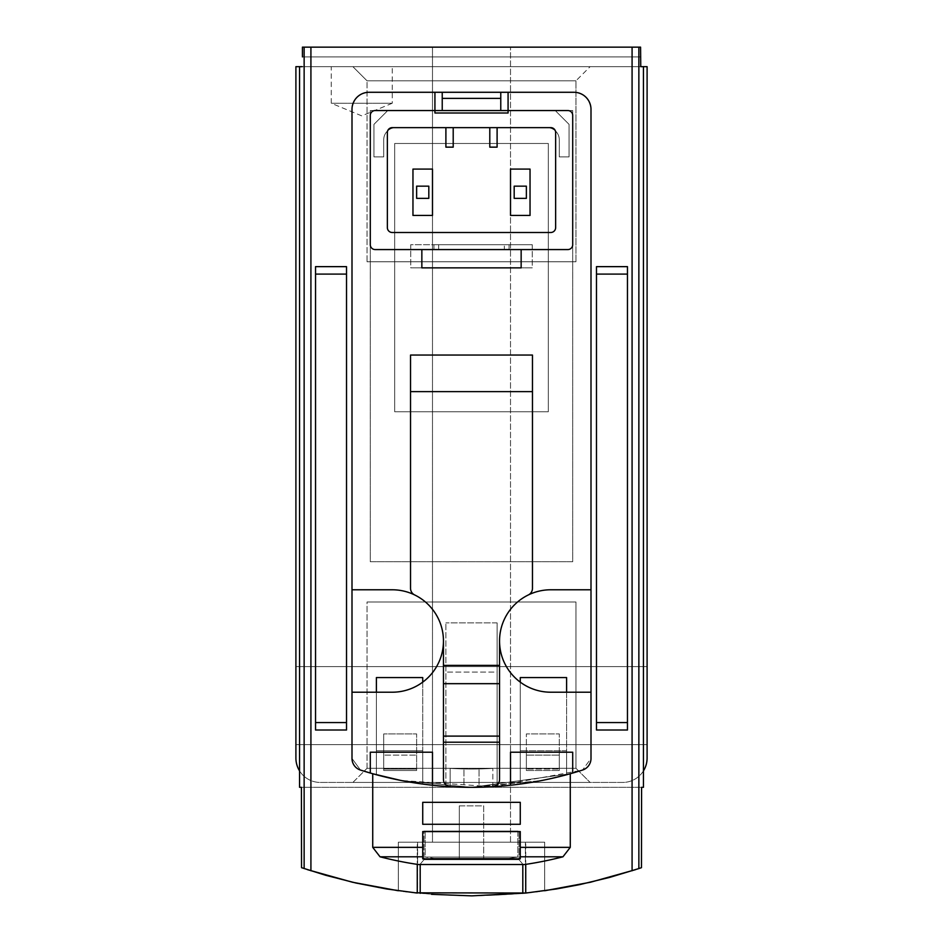 <?xml version="1.0" encoding="UTF-8"?>
<svg xmlns="http://www.w3.org/2000/svg" width="943" height="943" viewBox="0 0 943 943"><rect width="100%" height="100%" fill="white"/><g stroke="black" fill="none" stroke-linecap="round" stroke-linejoin="round"><path stroke-width="0.71" stroke-dasharray="4.71 3.54" d="M432.483 47.15L510.517 47.15L432.483 47.15L510.517 47.15L432.483 47.15L432.483 842.193L510.517 842.193L432.483 842.193L510.517 842.193L432.483 842.193L432.483 47.15M302.42 56.91L640.58 56.91L302.42 56.91L302.42 47.15L640.58 47.15L302.42 47.15L640.58 47.15L640.745 66.658L295.902 66.658L295.902 758.054A24.388 24.388 0 0 0 320.29 782.442L622.71 782.442A24.388 24.388 0 0 0 643.432 770.903L643.432 66.658L302.243 66.658M360.497 770.077A365.813 365.813 0 0 0 370.293 773.048A365.813 365.813 0 0 1 360.497 770.077A12.188 12.188 0 0 1 351.998 758.455L351.998 109.341L351.998 758.455A12.188 12.188 0 0 0 360.497 770.077A12.188 12.188 0 0 1 351.998 758.455L360.497 770.077A12.188 12.188 0 0 1 351.998 758.455L351.998 692.209L392.241 692.209A51.217 51.217 0 0 0 443.458 640.992A51.217 51.217 0 0 0 392.241 589.776A51.217 51.217 0 0 1 443.458 640.992A51.217 51.217 0 0 1 392.241 692.209L351.998 692.209L351.998 758.455L360.497 770.077A365.813 365.813 0 0 0 497.102 786.427L497.102 622.875L445.898 622.875L497.102 622.875L497.102 672.064L445.898 672.064L445.898 622.875L445.898 786.427A365.813 365.813 0 0 0 450.341 786.71A365.813 365.813 0 0 1 432.483 785.236A365.813 365.813 0 0 0 445.898 786.427L445.898 672.064L497.102 672.064L497.102 622.875L497.102 786.427A365.813 365.813 0 0 0 510.517 785.236L510.517 752.208L526.371 752.208L526.371 770.502L526.371 752.208L526.371 770.502L559.293 770.502L526.371 770.502L559.293 770.502L526.371 770.502L526.371 733.913L526.371 752.208L510.517 752.208L510.517 785.236A365.813 365.813 0 0 1 492.659 786.71A365.813 365.813 0 0 0 582.503 770.077A12.188 12.188 0 0 0 591.002 758.455L591.002 692.209L550.759 692.209L591.002 692.209L591.002 758.455L591.002 109.341A17.068 17.068 0 0 0 573.933 92.273L434.923 92.273L434.923 110.555L387.75 110.555L373.947 124.358L373.947 156.892L383.707 156.892L383.707 139.823A12.188 12.188 0 0 1 395.895 127.635L547.105 127.635A12.188 12.188 0 0 1 559.293 139.823L559.293 156.892L569.053 156.892L569.053 124.358L555.25 110.555L387.75 110.555L373.947 124.358L373.947 156.892L383.707 156.892L383.707 139.823A12.188 12.188 0 0 1 395.895 127.635L547.105 127.635A12.188 12.188 0 0 1 559.293 139.823L559.293 156.892L569.053 156.892L569.053 124.358L555.25 110.555L387.75 110.555L373.947 124.358L373.947 156.892L383.707 156.892L383.707 139.823A12.188 12.188 0 0 1 395.895 127.635L547.105 127.635A12.188 12.188 0 0 1 559.293 139.823L559.293 156.892L569.053 156.892L569.053 124.358L555.25 110.555L387.75 110.555L373.947 124.358L373.947 156.892L383.707 156.892L383.707 139.823A12.188 12.188 0 0 1 395.895 127.635L547.105 127.635A12.188 12.188 0 0 1 559.293 139.823L559.293 156.892L569.053 156.892L569.053 124.358L555.25 110.555L508.077 110.555L508.077 112.995L434.923 112.995L434.923 110.555L375.173 110.555A4.88 4.88 0 0 0 370.293 115.435L370.293 244.697A4.88 4.88 0 0 0 375.173 249.565L421.851 249.565L375.173 249.565A4.88 4.88 0 0 1 370.293 244.697L370.293 115.435A4.88 4.88 0 0 1 375.173 110.555L434.923 110.555L370.293 110.555L370.293 561.733L572.707 561.733L572.707 110.555L508.077 110.555L508.077 92.273L573.933 92.273L369.067 92.273A17.068 17.068 0 0 0 351.998 109.341L351.998 589.776L392.241 589.776A51.217 51.217 0 0 1 414.649 594.939A7.32 7.32 0 0 1 410.535 588.361A7.32 7.32 0 0 0 414.649 594.939A7.32 7.32 0 0 1 410.535 588.361L410.535 355.051L410.535 588.361L410.535 355.051L532.465 355.051L532.465 588.361A7.32 7.32 0 0 1 528.351 594.939A7.32 7.32 0 0 0 532.465 588.361A7.32 7.32 0 0 1 528.351 594.939A51.217 51.217 0 0 1 550.759 589.776L591.002 589.776L591.002 109.341C589.776 99.086 584.094 93.392 573.933 92.273L369.067 92.273C358.906 93.392 353.212 99.086 351.998 109.341L351.998 589.776L351.998 109.341A17.068 17.068 0 0 1 369.067 92.273C358.906 93.392 353.212 99.086 351.998 109.341A17.068 17.068 0 0 1 369.067 92.273A17.068 17.068 0 0 0 351.998 109.341L351.998 758.455A12.188 12.188 0 0 0 360.497 770.077A365.813 365.813 0 0 0 370.293 773.048L370.293 752.208L383.707 752.208L383.707 733.913L383.707 752.208L432.483 752.208L432.483 785.236A365.813 365.813 0 0 0 450.165 786.698L450.165 768.38A347.531 347.531 0 0 0 492.835 768.38L479.044 768.946L492.835 768.38A347.531 347.531 0 0 1 450.165 768.38L450.165 786.698L463.956 787.252L450.165 786.698A365.813 365.813 0 0 1 432.483 785.236L432.483 752.208L370.293 752.208L370.293 773.048A365.813 365.813 0 0 1 360.497 770.077C434.405 793.004 508.407 793.004 582.503 770.077L591.002 758.455L591.002 109.341C589.776 99.086 584.094 93.392 573.933 92.273L369.067 92.273L573.933 92.273A17.068 17.068 0 0 1 591.002 109.341L591.002 758.455A12.188 12.188 0 0 1 582.503 770.077L591.002 758.455A12.188 12.188 0 0 1 582.503 770.077A12.188 12.188 0 0 0 591.002 758.455A12.188 12.188 0 0 1 582.503 770.077A365.813 365.813 0 0 1 572.707 773.048A365.813 365.813 0 0 0 582.503 770.077A365.813 365.813 0 0 1 572.707 773.048A365.813 365.813 0 0 0 582.503 770.077L492.576 786.721L400.799 780.439M548.319 411.749L548.319 143.477L394.681 143.477L394.681 411.749L548.319 411.749L548.319 143.477L394.681 143.477L394.681 411.749L548.319 411.749L548.319 143.477L394.681 143.477L394.681 411.749L548.319 411.749L548.319 143.477L394.681 143.477L394.681 411.749L548.319 411.749M566.613 692.209L566.613 750.746L520.277 750.746L520.277 682.154L520.277 784.057A365.813 365.813 0 0 0 566.613 774.745L566.613 750.746L520.277 750.746L520.277 784.057A365.813 365.813 0 0 0 566.613 774.745L566.613 677.581L520.277 677.581L520.277 750.746L566.613 750.746L520.277 750.746L520.277 784.057A365.813 365.813 0 0 0 566.613 774.745L566.613 677.581L520.277 677.581L520.277 784.057A365.813 365.813 0 0 0 566.613 774.745L566.613 692.209M422.723 682.154L422.723 750.746L376.387 750.746L376.387 692.209L376.387 774.745A365.813 365.813 0 0 0 422.723 784.057L422.723 750.746L376.387 750.746L376.387 774.745A365.813 365.813 0 0 0 422.723 784.057L422.723 677.581L376.387 677.581L376.387 750.746L422.723 750.746L376.387 750.746L376.387 774.745A365.813 365.813 0 0 0 422.723 784.057L422.723 677.581L376.387 677.581L376.387 774.745A365.813 365.813 0 0 0 422.723 784.057L422.723 682.154M570.267 773.731L471.524 787.322L401.683 780.604L372.733 773.731L401.671 780.592L471.453 787.322L541.365 780.592L570.267 773.731L570.267 847.356L520.277 847.356L570.267 847.356L520.277 847.356L520.277 831.585L520.277 858.873L520.277 831.585L520.277 858.873L520.277 831.585L422.723 831.585L422.723 858.873L422.723 831.585L422.723 847.356L372.733 847.356L422.723 847.356L422.723 856.798L422.723 847.356L372.733 847.356L372.733 773.731L401.671 780.592L471.453 787.322L541.365 780.592L570.267 773.731L471.524 787.322L401.683 780.604L372.815 773.767M635.358 869.717L609.708 877.391L579.485 884.664L556.547 888.943L525.734 893.056L525.734 842.193L417.266 842.193L525.734 842.193L522.811 842.193L525.734 842.193L525.734 864.377M307.583 869.694L301.536 867.678C414.849 905.032 528.151 905.032 641.464 867.678L641.582 787.322L643.432 787.322L299.568 787.322L301.418 787.322L301.536 867.678L325.795 875.304L355.924 883.013L386.453 888.943L417.266 893.056L417.266 842.193L420.189 842.193L417.266 842.193L417.266 864.377M627.46 274.095L627.46 730.012L596.483 730.012L596.483 266.645L627.46 266.645L596.483 266.645L596.483 730.012L627.46 730.012L627.46 266.645L596.483 266.645L596.483 730.012L627.46 730.012L627.46 266.645L627.46 274.095L596.483 274.095M315.54 274.095L315.54 730.012L315.54 266.645L346.517 266.645L315.54 266.645L346.517 266.645L346.517 730.012L346.517 266.645L346.517 730.012L315.54 730.012L346.517 730.012L315.54 730.012L315.54 266.645L315.54 274.095L346.517 274.095M422.723 856.798L422.723 858.873L422.723 856.798L422.723 858.873L520.277 858.873L422.723 858.873L422.723 856.798L380.041 856.798A365.813 365.813 0 0 0 418.209 864.507L524.791 864.507A365.813 365.813 0 0 0 562.959 856.798L520.277 856.798L520.277 858.873L520.277 856.798L562.959 856.798L520.277 856.798M422.723 847.356L422.723 831.585L520.277 831.585L422.723 831.585L422.723 858.873L520.277 858.873L520.277 831.585L520.277 847.356M422.723 802.328L520.277 802.328L422.723 802.328L520.277 802.328L422.723 802.328L520.277 802.328L422.723 802.328L422.723 824.276L520.277 824.276L520.277 802.328L422.723 802.328L422.723 824.276L422.723 802.328M520.277 824.276L422.723 824.276L520.277 824.276L520.277 802.328L520.277 824.276L422.723 824.276L520.277 824.276L520.277 802.328L520.277 824.276L520.277 802.328L520.277 824.276L422.723 824.276L520.277 824.276M299.568 66.658L299.568 787.322L643.432 787.322L643.432 770.903A24.388 24.388 0 0 0 647.098 758.054L647.098 66.658L643.432 66.658M415.226 892.832L398.359 890.758L398.335 842.193L544.665 842.193L398.335 842.193L417.619 842.193L398.335 842.193L398.335 890.746L431.54 894.329M417.266 893.056L417.619 893.092C373.817 886.891 410.37 894.954 471.559 895.85C532.665 894.942 569.148 886.903 525.381 893.092L544.665 890.746L544.665 842.193L525.381 842.193L544.665 842.193L544.665 890.758L526.123 893.009M398.359 890.758L417.619 893.092L417.619 842.193L420.189 842.193L417.619 842.193L417.619 893.092L398.359 890.758M525.381 893.092L525.381 842.193L525.381 893.092L522.941 893.339L525.734 893.056M641.582 787.322L301.418 787.322L641.582 787.322M428.817 186.16L428.817 198.36L416.629 198.36L416.629 186.16L428.817 186.16L416.629 186.16L416.629 198.36L428.817 198.36L428.817 186.16L416.629 186.16L416.629 198.36L428.817 198.36L428.817 186.16M526.371 186.16L526.371 198.36L514.183 198.36L514.183 186.16L526.371 186.16L514.183 186.16L514.183 198.36L526.371 198.36L526.371 186.16L514.183 186.16L514.183 198.36L526.371 198.36L526.371 186.16M299.568 770.903A24.388 24.388 0 0 0 320.29 782.442L622.71 782.442A24.388 24.388 0 0 0 643.432 770.903M647.098 705.623L647.098 744.64L647.098 705.623M352.882 66.658L590.118 66.658L352.882 66.658L590.118 66.658L352.882 66.658L590.118 66.658L352.882 66.658L367.051 80.827L575.949 80.827L367.051 80.827L575.949 80.827L367.051 80.827L352.882 66.658L367.051 80.827L575.949 80.827L367.051 80.827L367.051 261.765L575.949 261.765L367.051 261.765L575.949 261.765L367.051 261.765L367.051 80.827L367.051 261.765L575.949 261.765L367.051 261.765M392.241 66.658L331.264 66.658L392.241 66.658L392.241 103.247L331.264 103.247L392.241 103.247L361.758 115.871L331.264 103.247L331.264 66.658M295.902 705.623L295.902 744.64L295.902 705.623M352.882 782.442L590.118 782.442L352.882 782.442L590.118 782.442L352.882 782.442L367.051 768.274L575.949 768.274L367.051 768.274L367.051 601.976L575.949 601.976L367.051 601.976L575.949 601.976L367.051 601.976L367.051 768.274L575.949 768.274L367.051 768.274L352.882 782.442M500.768 98.367L500.768 110.555L442.232 110.555L442.232 98.367L442.232 110.555L442.232 98.367L500.768 98.367L442.232 98.367L500.768 98.367L500.768 110.555L500.768 98.367L500.768 110.555L434.923 110.555L567.827 110.555L508.077 110.555L508.077 92.273L434.923 92.273L434.923 110.555L375.173 110.555A4.88 4.88 0 0 0 370.293 115.435L370.293 244.697A4.88 4.88 0 0 0 375.173 249.565L567.827 249.565A4.88 4.88 0 0 0 572.707 244.697L572.707 115.435A4.88 4.88 0 0 0 567.827 110.555A4.88 4.88 0 0 1 572.707 115.435L572.707 244.697A4.88 4.88 0 0 1 567.827 249.565L521.149 249.565L567.827 249.565A4.88 4.88 0 0 0 572.707 244.697L572.707 115.435A4.88 4.88 0 0 0 567.827 110.555L370.293 110.555L370.293 561.733L572.707 561.733L572.707 110.555L572.707 561.733L370.293 561.733L370.293 110.555L434.923 110.555L434.923 112.995L508.077 112.995L508.077 110.555L442.232 110.555L442.232 98.367M591.002 109.341L591.002 589.776L591.002 109.341A17.068 17.068 0 0 0 573.933 92.273A17.068 17.068 0 0 1 591.002 109.341A17.068 17.068 0 0 0 573.933 92.273L369.067 92.273A17.068 17.068 0 0 0 351.998 109.341L351.998 589.776L392.241 589.776L351.998 589.776M523.094 864.507L419.906 864.507L523.094 864.507L419.906 864.507L523.094 864.507L519.051 859.71L423.949 859.71L419.906 864.507L423.949 859.71L423.949 831.101L519.051 831.101L423.949 831.101L519.051 831.101L423.949 831.101L423.949 859.71L519.051 859.71L423.949 859.71L519.051 859.71L519.051 831.101L519.051 859.71L523.094 864.507M517.837 831.101L425.163 831.101L517.837 831.101L425.163 831.101L517.837 831.101L517.837 857.069L425.163 857.069L517.837 857.069L425.163 857.069L425.163 831.101L425.163 857.069L517.837 857.069L517.837 831.101M433.839 858.295L509.161 858.295L433.839 858.295L425.163 857.069L433.839 858.295L509.161 858.295L433.839 858.295M459.312 858.295L483.688 858.295L459.312 858.295L483.688 858.295L459.312 858.295L459.312 805.864L459.312 858.295L459.312 805.864L483.688 805.864L483.688 858.295L483.688 805.864L459.312 805.864L459.312 858.295M459.312 805.864L483.688 805.864L483.688 858.295L483.688 805.864L459.312 805.864M566.613 677.581L520.277 677.581M422.723 677.581L376.387 677.581M521.149 249.565L509.055 249.565L521.149 249.565L521.149 267.859L410.735 267.859L410.735 244.697L532.265 244.697L532.265 267.859L521.149 267.859L532.265 267.859L532.265 244.697L410.735 244.697L410.735 267.859L532.265 267.859L410.735 267.859L421.851 267.859L421.851 249.565L433.945 249.565L421.851 249.565M433.945 249.565L504.34 249.565L433.945 249.565L433.945 244.697L532.265 244.697L410.735 244.697L433.945 244.697L433.945 249.565M504.34 249.565L509.055 249.565L504.34 249.565L504.34 244.697L504.34 249.565M432.483 169.092L432.483 215.428L412.963 215.428L412.963 169.092L432.483 169.092L412.963 169.092L412.963 215.428L432.483 215.428L432.483 169.092L432.483 215.428L412.963 215.428L412.963 169.092L432.483 169.092M530.037 169.092L530.037 215.428L510.517 215.428L510.517 169.092L530.037 169.092L510.517 169.092L510.517 215.428L530.037 215.428L530.037 169.092L530.037 215.428L510.517 215.428L510.517 169.092L530.037 169.092M492.835 786.698L479.044 787.252L479.044 768.946A347.531 347.531 0 0 1 463.956 768.946L450.165 768.38L463.956 768.946A347.531 347.531 0 0 0 479.044 768.946L479.044 787.252L492.835 786.698A365.813 365.813 0 0 0 510.517 785.236A365.813 365.813 0 0 1 492.835 786.698L492.835 768.38L492.835 786.698M463.956 787.252A365.813 365.813 0 0 0 479.044 787.252A365.813 365.813 0 0 1 463.956 787.252L463.956 768.946L463.956 787.252M572.707 773.048L572.707 752.208L559.293 752.208L559.293 733.913L559.293 755.107L526.371 755.107L559.293 755.107L559.293 770.502L559.293 752.208L526.371 752.208L572.707 752.208L572.707 773.048L572.707 752.208L510.517 752.208L510.517 785.236M559.293 752.208L526.371 752.208L559.293 752.208L559.293 733.913L526.371 733.913L559.293 733.913L526.371 733.913L559.293 733.913L559.293 768.486L526.371 768.486L559.293 768.486L559.293 770.502L559.293 769.04L526.371 769.04L559.293 769.04L559.293 752.208M416.629 768.486L416.629 752.208L383.707 752.208L416.629 752.208L416.629 733.913L383.707 733.913L416.629 733.913L383.707 733.913L416.629 733.913L416.629 770.502L383.707 770.502L383.707 733.913L383.707 770.502L416.629 770.502L383.707 770.502L416.629 770.502L416.629 768.486L383.707 768.486L383.707 752.208L383.707 770.502L383.707 768.486L416.629 768.486M416.629 755.107L416.629 770.502L416.629 755.107L383.707 755.107L416.629 755.107M550.759 589.776A51.217 51.217 0 0 0 499.542 640.992A51.217 51.217 0 0 0 550.759 692.209A51.217 51.217 0 0 1 499.542 640.992A51.217 51.217 0 0 1 550.759 589.776L591.002 589.776L550.759 589.776M591.002 692.209L550.759 692.209A51.217 51.217 0 0 1 499.542 640.992L499.542 779.413A7.32 7.32 0 0 1 492.659 786.71A7.32 7.32 0 0 0 499.542 779.413A7.32 7.32 0 0 1 492.659 786.71A365.813 365.813 0 0 1 450.341 786.71A7.32 7.32 0 0 1 443.458 779.413A7.32 7.32 0 0 0 450.341 786.71A7.32 7.32 0 0 1 443.458 779.413L443.458 640.992A51.217 51.217 0 0 1 392.241 692.209L351.998 692.209L351.998 758.455M550.759 232.497A4.88 4.88 0 0 0 555.639 227.617L555.639 132.503A4.88 4.88 0 0 0 550.759 127.635L497.102 127.635L497.102 147.143L489.794 147.143L489.794 127.635L453.206 127.635L453.206 147.143L445.898 147.143L445.898 127.635L392.241 127.635A4.88 4.88 0 0 0 387.361 132.503L387.361 227.617A4.88 4.88 0 0 0 392.241 232.497L550.759 232.497L392.241 232.497A4.88 4.88 0 0 1 387.361 227.617L387.361 132.503A4.88 4.88 0 0 1 392.241 127.635L445.898 127.635L392.241 127.635A4.88 4.88 0 0 0 387.361 132.503L387.361 227.617A4.88 4.88 0 0 0 392.241 232.497L550.759 232.497A4.88 4.88 0 0 0 555.639 227.617L555.639 132.503L555.639 227.617A4.88 4.88 0 0 1 550.759 232.497M369.067 92.273L434.923 92.273L434.923 112.995L508.077 112.995L508.077 92.273M453.206 127.635L453.206 147.143L445.898 147.143L453.206 147.143L453.206 127.635L489.794 127.635L489.794 147.143L497.102 147.143L497.102 127.635L550.759 127.635L445.898 127.635L445.898 147.143L445.898 127.635M550.759 127.635A4.88 4.88 0 0 1 555.639 132.503A4.88 4.88 0 0 0 550.759 127.635M370.293 110.555L572.707 110.555L572.707 561.733L370.293 561.733L370.293 110.555M450.165 786.698L450.165 768.38L450.165 786.698M432.483 785.236L432.483 752.208L370.293 752.208L370.293 773.048M526.371 752.208L526.371 733.913L526.371 752.208M499.542 640.992A51.217 51.217 0 0 1 528.351 594.939M414.649 594.939A51.217 51.217 0 0 1 443.458 640.992M443.458 742.212L499.542 742.212M497.102 127.635L497.102 147.143L489.794 147.143L489.794 127.635M410.535 391.628L532.465 391.628M443.458 736.106L499.542 736.106M443.458 683.675L499.542 683.675M443.458 665.381L499.542 665.381M310.919 870.778L310.919 47.15M632.081 870.778L632.081 47.15M638.859 868.562L638.859 47.15M304.141 868.562L304.141 47.15M627.46 722.562L596.483 722.562M315.54 722.562L346.517 722.562M416.629 769.04L383.707 769.04L416.629 769.04M509.055 249.565L509.055 244.697L509.055 249.565M438.66 249.565L438.66 244.697L438.66 249.565M500.768 110.555L500.768 92.273M442.232 110.555L442.232 92.273M647.098 666.607L295.902 666.607L647.098 666.607M647.098 744.64L295.902 744.64L647.098 744.64M575.949 261.765L575.949 80.827L575.949 261.765L575.949 80.827L590.118 66.658M575.949 768.274L590.118 782.442L575.949 768.274L575.949 601.976L575.949 768.274M510.517 842.193L510.517 47.15L510.517 842.193M420.189 864.507L420.189 893.339M522.811 864.507L522.811 893.339M380.041 856.798L372.733 847.356M570.267 847.356L562.959 856.798M509.161 858.295L517.837 857.069L509.161 858.295"/><path stroke-width="1.41" d="M302.42 56.91L302.42 47.15L640.58 47.15L640.757 66.658L643.432 66.658L643.432 770.903A24.388 24.388 0 0 0 647.098 758.054L647.098 66.658L643.432 66.658M417.266 864.377L417.266 893.056L386.453 888.943L355.924 883.013L325.795 875.304L301.536 867.678L301.418 787.322L299.568 787.322L299.568 66.658L302.243 66.658M643.432 770.903L643.432 787.322L641.582 787.322L641.464 867.678L638.859 868.562L638.859 47.15M360.497 770.077A365.813 365.813 0 0 0 582.503 770.077A12.188 12.188 0 0 0 591.002 758.455L591.002 109.341A17.068 17.068 0 0 0 573.933 92.273L508.077 92.273L508.077 110.555L434.923 110.555L434.923 92.273L369.067 92.273A17.068 17.068 0 0 0 351.998 109.341L351.998 758.455A12.188 12.188 0 0 0 360.497 770.077L372.733 773.743L372.733 847.356L422.723 847.356L422.723 831.585L520.277 831.585L520.277 858.873L422.723 858.873L422.723 847.356M566.613 677.581L566.613 692.209L566.613 677.581L520.277 677.581L520.277 682.154L520.277 677.581M422.723 677.581L422.723 682.154L422.723 677.581L376.387 677.581L376.387 692.209L376.387 677.581M372.815 773.767L400.799 780.439M472.066 895.85L525.734 893.056L525.734 864.377M525.734 893.056L556.547 888.943L579.485 884.664L609.708 877.391L638.859 868.562M520.277 847.356L520.277 856.798L520.277 847.356L570.267 847.356L570.267 773.731M372.733 847.356L380.041 856.798A365.813 365.813 0 0 0 418.209 864.507L524.791 864.507A365.813 365.813 0 0 0 562.959 856.798L570.267 847.356M422.723 824.276L422.723 802.328L520.277 802.328L520.277 824.276L422.723 824.276M307.583 869.694L352.493 882.235L398.335 890.758M431.54 894.329L471.559 895.85M544.665 890.758L590.483 882.235L635.358 869.717M299.568 66.658L295.902 66.658L295.902 758.054A24.388 24.388 0 0 0 299.568 770.903M416.629 198.36L428.817 198.36L428.817 186.16L416.629 186.16L416.629 198.36M514.183 198.36L526.371 198.36L526.371 186.16L514.183 186.16L514.183 198.36M500.768 110.555L500.768 98.367L442.232 98.367L442.232 110.555M526.123 893.009L415.226 892.832M627.46 266.645L627.46 730.012L596.483 730.012L596.483 266.645L627.46 266.645M315.54 722.562L315.54 730.012L346.517 730.012L346.517 266.645L315.54 266.645L315.54 722.562L346.517 722.562M521.149 249.565L521.149 267.859L421.851 267.859L421.851 249.565M442.232 98.367L442.232 92.273L369.067 92.273M351.998 589.776L392.241 589.776A51.217 51.217 0 0 1 414.649 594.939A7.32 7.32 0 0 1 410.535 588.361L410.535 355.051L532.465 355.051L532.465 391.628L410.535 391.628M591.002 109.341L591.002 589.776L550.759 589.776A51.217 51.217 0 0 0 528.351 594.939A7.32 7.32 0 0 0 532.465 588.361L532.465 391.628M567.827 249.565L375.173 249.565A4.88 4.88 0 0 1 370.293 244.697L370.293 115.435A4.88 4.88 0 0 1 375.173 110.555L434.923 110.555L434.923 112.995L508.077 112.995L508.077 110.555L567.827 110.555A4.88 4.88 0 0 1 572.707 115.435L572.707 244.697A4.88 4.88 0 0 1 567.827 249.565M392.241 127.635L550.759 127.635A4.88 4.88 0 0 1 555.639 132.503L555.639 227.617A4.88 4.88 0 0 1 550.759 232.497L392.241 232.497A4.88 4.88 0 0 1 387.361 227.617L387.361 132.503A4.88 4.88 0 0 1 392.241 127.635M442.232 92.273L508.077 92.273M351.998 758.455L351.998 692.209L392.241 692.209A51.217 51.217 0 0 0 443.458 640.992L443.458 779.413A7.32 7.32 0 0 0 450.341 786.71A365.813 365.813 0 0 0 492.659 786.71A7.32 7.32 0 0 0 499.542 779.413L499.542 640.992A51.217 51.217 0 0 0 550.759 692.209L591.002 692.209M510.517 785.236L510.517 752.208L572.707 752.208L572.707 773.048M370.293 773.048L370.293 752.208L432.483 752.208L432.483 785.236M443.458 640.992A51.217 51.217 0 0 0 414.649 594.939M528.351 594.939A51.217 51.217 0 0 0 499.542 640.992M499.542 742.212L443.458 742.212M489.794 127.635L489.794 147.143L497.102 147.143L497.102 127.635M445.898 127.635L445.898 147.143L453.206 147.143L453.206 127.635M510.517 215.428L530.037 215.428L530.037 169.092L510.517 169.092L510.517 215.428M412.963 215.428L432.483 215.428L432.483 169.092L412.963 169.092L412.963 215.428M499.542 736.106L443.458 736.106M499.542 683.675L443.458 683.675M499.542 665.381L443.458 665.381M304.141 868.562L304.141 47.15M310.919 870.778L310.919 47.15M632.081 870.778L632.081 47.15M380.041 856.798L422.723 856.798M520.277 856.798L562.959 856.798M627.46 274.095L596.483 274.095M627.46 722.562L596.483 722.562M315.54 274.095L346.517 274.095M500.768 98.367L500.768 92.273M420.189 893.339L420.189 864.507M522.811 893.339L522.811 864.507"/></g></svg>
